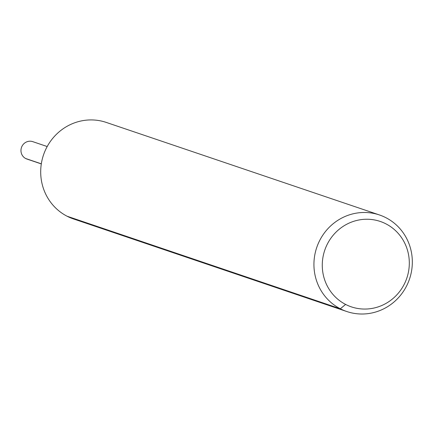 <?xml version="1.0" encoding="UTF-8"?>
<svg xmlns="http://www.w3.org/2000/svg" width="434" height="434" viewBox="0 0 434 434"><rect width="100%" height="100%" fill="white"/><g stroke="black" fill="none" stroke-linecap="round" stroke-linejoin="round"><path stroke-width="0.65" d="M385.962 223.868A45.082 43.335 -71.3 0 1 389.103 301.484A45.082 43.335 -71.3 0 1 322.31 267.094A45.082 43.335 -71.3 0 1 385.962 223.868M385.934 217.711A50.968 48.993 -71.3 0 1 408.248 282.377A50.968 48.993 -71.3 0 1 346.777 311.52A50.968 48.993 -71.3 0 1 316.728 247.526A50.968 48.993 -71.3 0 1 379.484 214.971A50.968 48.993 -71.3 0 1 385.934 217.711M346.777 311.52L73.547 218.964A50.968 48.993 -71.3 0 1 43.492 154.971A50.968 48.993 -71.3 0 1 106.249 122.415L379.484 214.971M41.306 163.916L26.875 159.028A9.174 8.821 -71.3 0 1 25.714 158.535A9.174 8.821 -71.3 0 1 21.7 146.898A9.174 8.821 -71.3 0 1 32.767 141.652L47.192 146.54M345.621 304.429L340.327 308.786L67.091 216.23M41.322 163.824L25.714 158.535L41.322 163.824"/></g></svg>

